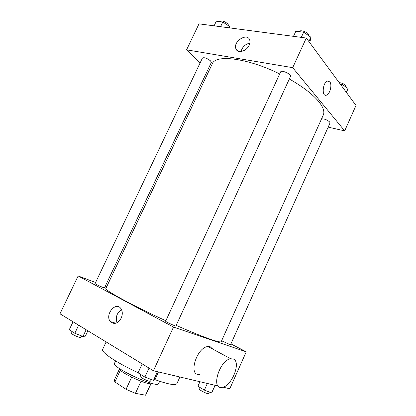<?xml version="1.0" encoding="UTF-8"?>
<svg xmlns="http://www.w3.org/2000/svg" width="416" height="416" viewBox="0 0 416 416"><rect width="100%" height="100%" fill="white"/><g stroke="black" fill="none" stroke-linecap="round" stroke-linejoin="round"><path stroke-width="0.62" d="M131.659 377.192L126.053 389.308L114.915 381.971L114.218 380.229L119.439 369.002M150.852 383.635L145.543 395.2L151.044 383.609M145.543 395.2L135.434 393.354L126.053 389.308M141.003 381.264L135.434 393.354M151.653 383.334C149.874 386.552 117.952 371.8 119.252 368.363M120.406 370.162L114.915 381.971M159.666 381.29L158.636 383.542C157.908 388.903 110.952 367.208 114.566 363.178L115.617 360.932M179.91 377L176.888 383.635C175.505 385.679 168.106 384.316 154.705 379.553M138.133 372.694C117.218 363.22 100.63 352.03 102.664 349.336L106.142 341.931M230.916 343.897L246.236 351.842L229.783 388.768L222.955 387.156M218.15 386.022L153.426 370.75L59.992 313.81L78.14 275.959L95.602 282.495M176.186 325.38C190.923 331.854 202.514 336.544 210.964 339.451C217.469 341.65 220.891 342.373 221.229 341.619L323.289 115.04C324.797 111.68 323.242 107.146 318.625 101.426C312.53 94.162 302.765 86.684 289.318 78.993M279.698 73.944C247.78 58.063 215.446 54.174 212.326 63.768L105.924 288.34C103.719 289.796 132.002 305.354 165.859 320.746M105.295 286.12L106.72 286.655M246.236 351.842L173.503 327.054L78.14 275.959M103.09 287.492L104.473 287.856L211.323 62.473L210.574 60.902C207.022 58.188 204.318 57.226 202.457 58.006L95.077 283.598C96.2 284.487 98.873 285.787 103.09 287.492M221.614 340.766L230.5 344.828L330.039 122.97L329.706 122.002C327.064 119.787 324.35 118.747 321.563 118.872M175.916 325.967C175.958 326.586 165.152 321.578 165.646 321.204L280.634 71.906C281.388 69.592 291.772 74.324 290.508 76.404L175.916 325.967M173.503 327.054L153.426 370.75M121.196 318.146C117.754 323.69 114.135 324.828 110.339 321.563C104.541 314.896 115.643 301.07 120.853 308.511C122.642 311.204 122.756 314.418 121.196 318.146M199.498 374.358C187.798 376.303 196.612 347.194 207.974 346.544L210.168 346.726L212.893 349.185M232.939 358.93C241.784 360.953 231.873 386.688 221.983 387.364C210.475 389.678 219.648 359.757 230.792 358.8L232.939 358.93M117.042 322.733C115.305 317.299 116.802 312.936 121.534 309.644M328.167 127.14L344.677 130.879L292.687 67.662L186.56 49.832L200.106 62.946M207.641 70.242L208.749 71.318M186.56 49.832L199.02 23.847L306.301 38.038L356.008 105.451L344.677 130.879M306.301 38.038L292.687 67.662M249.153 45.261C246.475 51.522 237.333 53.794 235.877 48.672C232.892 41.434 247.452 32.245 249.72 40.045C250.208 41.61 250.021 43.352 249.153 45.261M329.846 81.884C332.368 84.807 329.883 94.39 326.414 95.176C321.485 97.084 322.603 82.337 327.538 81.084L329.846 81.884C332.368 84.807 329.883 94.39 326.414 95.176C321.48 97.084 322.598 82.337 327.538 81.084L329.846 81.884M241.062 51.516C242.341 46.899 245.274 44.106 249.855 43.139M309.551 42.442L310.175 41.075L310.892 37.201L303.67 32.204L295.844 31.221L293.478 36.343M310.892 37.201L308.896 41.553M303.67 32.204L301.288 37.372M299.208 31.642L299.239 31.569C299.868 29.588 306.857 31.668 308.651 34.393L309.078 35.948M229.918 27.934L229.772 26.598L222.794 22.006L216.325 21.19L214.105 25.844M229.772 26.598L229.19 27.836M222.794 22.006L220.568 26.697M219.773 21.627L219.908 21.346C221.884 20.306 224.593 21.216 228.036 24.086L228.675 25.875M346.434 92.466L348.088 88.447L341.874 84.282L340.179 83.98M348.083 88.447L346.341 92.342M341.874 84.282L341.318 85.524M339.154 82.586C342.046 82.961 344.313 84.022 345.961 85.774L346.117 87.126M158.454 371.935L155.074 379.314L153.473 380.354L144.882 377.083L138.07 372.824L142.194 363.901M157.446 371.696L153.473 380.354M149.032 368.072L144.882 377.083M140.998 374.65L140.218 376.334C139.599 377.026 146.364 380.645 149.339 381.207L150.576 381.155L151.32 379.532M87.875 330.798L85.358 336.118L82.95 336.461L74.807 333.273L69.233 329.789L73.055 321.771M86.138 329.742L82.95 336.461M78.655 325.182L74.807 333.273M72.207 331.646L71.443 333.247C72.4 334.521 75.062 335.899 79.43 337.371L80.959 337.459L81.666 335.962M215.181 385.325L211.619 392.917L204.376 390.109L197.891 386.256L199.935 381.727M215.041 385.289L211.619 392.917M207.355 383.474L204.376 390.109M200.216 387.639L199.508 389.215C198.978 389.756 205.426 393.193 207.802 393.63L208.619 393.598L209.326 392.028M207.974 346.544L230.792 358.8M115.773 323.248L110.339 321.563M238.139 51.137L235.877 48.672"/></g></svg>

